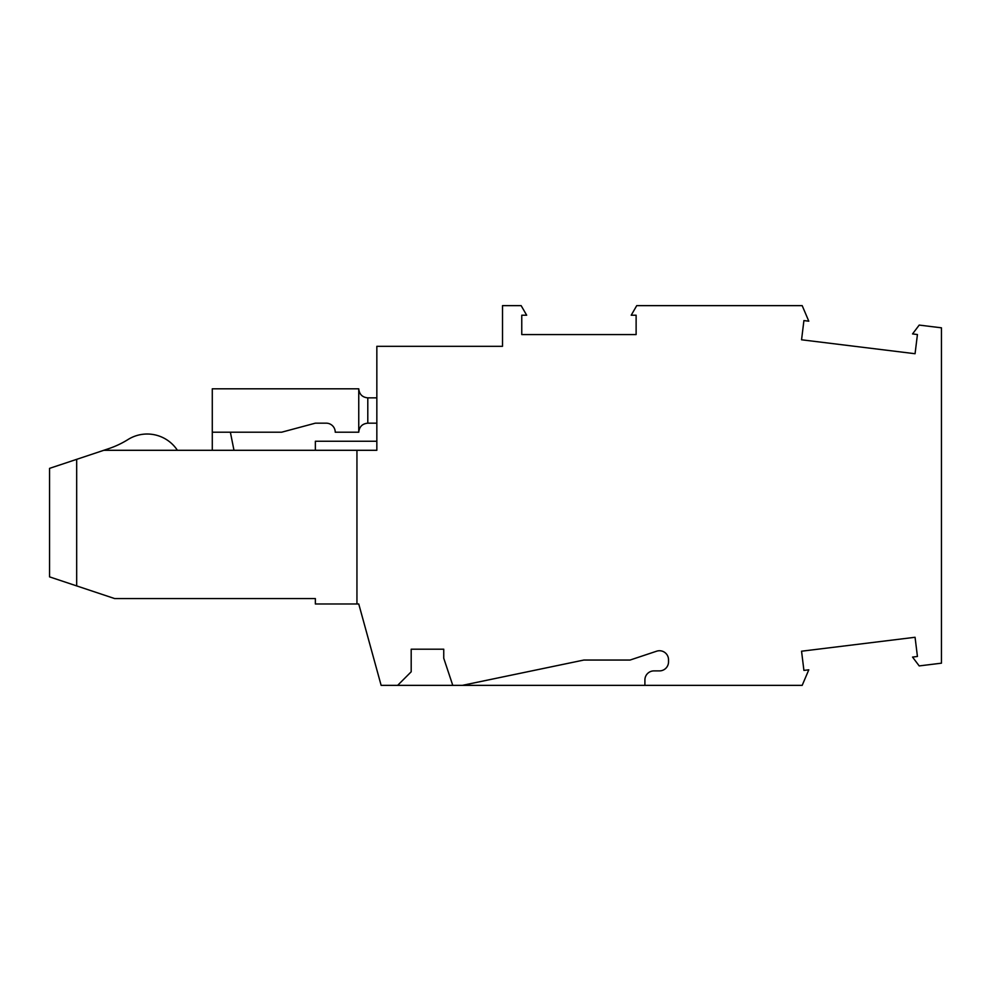 <?xml version="1.0" encoding="UTF-8"?>
<svg xmlns="http://www.w3.org/2000/svg" width="991" height="991" viewBox="0 0 991 991"><rect width="100%" height="100%" fill="white"/><g stroke="black" fill="none" stroke-linecap="round" stroke-linejoin="round"><path stroke-width="1.49" d="M411.191 649.204L443.745 649.204L443.745 658.235L452.776 685.363L462.277 685.363L583.86 660.043L630.078 660.043L656.637 651.198A9.043 9.043 -7.4 0 1 668.529 659.771L668.529 661.852A9.043 9.043 -7.4 0 1 659.486 670.895L653.949 670.895A9.043 9.043 -7.4 0 0 644.906 679.937L644.906 685.363L802.19 685.363L808.792 669.817L803.912 670.412L801.558 651.211L915.065 637.275L917.431 656.476L912.538 657.07L919.202 665.915L941.45 663.177L941.45 327.823L919.202 325.085L912.538 333.93L917.431 334.524L915.065 353.725L801.558 339.789L803.912 320.589L808.792 321.183L802.19 305.637L636.73 305.637L631.205 315.225L636.123 315.225L636.123 334.574L521.761 334.574L521.761 315.225L526.679 315.225L521.142 305.637L502.511 305.637L502.511 346.317L376.84 346.317L376.84 450.298L356.946 450.298L356.946 603.99L358.754 603.99L381.139 685.363L397.626 685.363L411.191 671.799L411.191 649.204L411.191 671.799M462.277 685.363L644.906 685.363M397.626 685.363L452.776 685.363M443.745 649.204L443.745 658.235M667.5 305.637L656.661 305.637M695.533 305.637L684.682 305.637M76.679 585.916L76.679 459.341L49.55 468.371L49.55 576.873L114.646 598.564L315.361 598.564L315.361 603.99L356.946 603.99M356.946 450.298L103.795 450.298L76.679 459.341M103.795 450.298L108.564 448.7A90.416 90.416 172.6 0 0 127.988 439.546A36.159 36.159 172.6 0 1 177.401 450.298M212.285 432.212L212.285 388.819L358.754 388.819L358.754 432.212L335.243 432.212A9.043 9.043 -7.4 0 0 326.212 423.169L315.361 423.169L281.617 432.212L212.285 432.212L212.285 450.298M358.754 388.819C359.299 394.294 362.31 397.304 367.797 397.862L376.84 397.862M376.84 423.169L367.797 423.169C362.31 423.714 359.299 426.737 358.754 432.212M315.361 450.298L315.361 441.255L376.84 441.255M233.987 450.298L230.37 432.212M367.797 423.169L367.797 397.862"/></g></svg>

